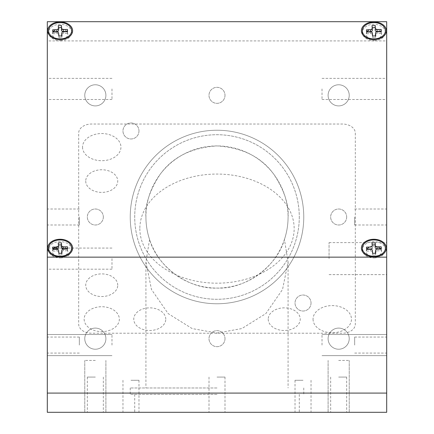 <?xml version="1.0" encoding="UTF-8"?>
<svg xmlns="http://www.w3.org/2000/svg" width="434" height="434" viewBox="0 0 434 434"><rect width="100%" height="100%" fill="white"/><g stroke="black" fill="none" stroke-linecap="round" stroke-linejoin="round"><path stroke-width="0.33" stroke-dasharray="2.17 1.63" d="M217 412.3L134.719 412.3L217 412.3M217 394.37L130.238 394.37L217 394.37M303.03 412.3L295.022 412.3L303.03 412.3M303.03 380.282L295.022 380.282L303.03 380.282M130.97 412.3L138.978 412.3L130.97 412.3M130.97 380.282L138.978 380.282L130.97 380.282M95.339 412.3L84.771 412.3L95.339 412.3M95.339 360.432L84.771 360.432L95.339 360.432M338.661 412.3L349.229 412.3L338.661 412.3M338.661 360.432L349.229 360.432L338.661 360.432M217 377.081L225.002 377.081L217 377.081M338.661 377.081L346.668 377.081L338.661 377.081M95.339 377.081L87.332 377.081L95.339 377.081M386.689 217L386.689 225.002L386.689 217M354.67 217L354.67 225.002L354.67 217M386.689 345.068L386.689 334.5L386.689 345.068M354.67 345.068L354.67 337.061L354.67 345.068M386.689 258.621L386.689 242.611L386.689 258.621M329.059 258.621L329.059 242.611L329.059 258.621M322.012 345.068L322.012 334.5L322.012 345.068M386.689 88.932L386.689 99.5L386.689 88.932M322.012 88.932L322.012 99.5L322.012 88.932M47.311 217L47.311 225.002L47.311 217M79.33 217L79.33 225.002L79.33 217M47.311 345.068L47.311 334.5L47.311 345.068M79.33 345.068L79.33 337.061L79.33 345.068M47.311 258.621L47.311 269.188L47.311 258.621M111.988 258.621L111.988 269.188L111.988 258.621M111.988 345.068L111.988 334.5L111.988 345.068M47.311 88.932L47.311 99.5L47.311 88.932M111.988 88.932L111.988 99.5L111.988 88.932M349.229 95.339A10.568 10.568 0 0 1 338.661 105.901A10.568 10.568 0 0 1 328.099 95.339A10.568 10.568 0 0 1 338.661 84.771A10.568 10.568 0 0 1 349.229 95.339A10.568 10.568 0 0 1 338.661 105.901A10.568 10.568 0 0 1 328.099 95.339A10.568 10.568 0 0 1 338.661 84.771A10.568 10.568 0 0 1 349.229 95.339M105.901 95.339A10.568 10.568 0 0 1 95.339 105.901A10.568 10.568 0 0 1 84.771 95.339A10.568 10.568 0 0 1 95.339 84.771A10.568 10.568 0 0 1 105.901 95.339A10.568 10.568 0 0 1 95.339 105.901A10.568 10.568 0 0 1 84.771 95.339A10.568 10.568 0 0 1 95.339 84.771A10.568 10.568 0 0 1 105.901 95.339M349.229 338.661A10.568 10.568 0 0 1 338.661 349.229A10.568 10.568 0 0 1 328.099 338.661A10.568 10.568 0 0 1 338.661 328.099A10.568 10.568 0 0 1 349.229 338.661A10.568 10.568 0 0 1 338.661 349.229A10.568 10.568 0 0 1 328.099 338.661A10.568 10.568 0 0 1 338.661 328.099A10.568 10.568 0 0 1 349.229 338.661M105.901 338.661A10.568 10.568 0 0 1 95.339 349.229A10.568 10.568 0 0 1 84.771 338.661A10.568 10.568 0 0 1 95.339 328.099A10.568 10.568 0 0 1 105.901 338.661A10.568 10.568 0 0 1 95.339 349.229A10.568 10.568 0 0 1 84.771 338.661A10.568 10.568 0 0 1 95.339 328.099A10.568 10.568 0 0 1 105.901 338.661M138.978 130.97A8.002 8.002 0 0 1 130.97 138.978A8.002 8.002 0 0 1 122.968 130.97A8.002 8.002 0 0 1 130.97 122.968A8.002 8.002 0 0 1 138.978 130.97A8.002 8.002 0 0 1 130.97 138.978A8.002 8.002 0 0 1 122.968 130.97A8.002 8.002 0 0 1 130.97 122.968A8.002 8.002 0 0 1 138.978 130.97M311.032 303.03A8.002 8.002 0 0 1 303.03 311.032A8.002 8.002 0 0 1 295.022 303.03A8.002 8.002 0 0 1 303.03 295.022A8.002 8.002 0 0 1 311.032 303.03A8.002 8.002 0 0 1 303.03 311.032A8.002 8.002 0 0 1 295.022 303.03A8.002 8.002 0 0 1 303.03 295.022A8.002 8.002 0 0 1 311.032 303.03M225.002 95.339A8.002 8.002 0 0 1 217 103.341A8.002 8.002 0 0 1 208.998 95.339A8.002 8.002 0 0 1 217 87.332A8.002 8.002 0 0 1 225.002 95.339A8.002 8.002 0 0 1 217 103.341A8.002 8.002 0 0 1 208.998 95.339A8.002 8.002 0 0 1 217 87.332A8.002 8.002 0 0 1 225.002 95.339M103.341 217A8.002 8.002 0 0 1 95.339 225.002A8.002 8.002 0 0 1 87.332 217A8.002 8.002 0 0 1 95.339 208.998A8.002 8.002 0 0 1 103.341 217A8.002 8.002 0 0 1 95.339 225.002A8.002 8.002 0 0 1 87.332 217A8.002 8.002 0 0 1 95.339 208.998A8.002 8.002 0 0 1 103.341 217M225.002 338.661A8.002 8.002 0 0 1 217 346.668A8.002 8.002 0 0 1 208.998 338.661A8.002 8.002 0 0 1 217 330.659A8.002 8.002 0 0 1 225.002 338.661A8.002 8.002 0 0 1 217 346.668A8.002 8.002 0 0 1 208.998 338.661A8.002 8.002 0 0 1 217 330.659A8.002 8.002 0 0 1 225.002 338.661M346.668 217A8.002 8.002 0 0 1 338.661 225.002A8.002 8.002 0 0 1 330.659 217A8.002 8.002 0 0 1 338.661 208.998A8.002 8.002 0 0 1 346.668 217A8.002 8.002 0 0 1 338.661 225.002A8.002 8.002 0 0 1 330.659 217A8.002 8.002 0 0 1 338.661 208.998A8.002 8.002 0 0 1 346.668 217M299.281 217A82.281 82.281 0 0 1 217 299.281A82.281 82.281 0 0 1 134.719 217A82.281 82.281 0 0 1 217 134.719A82.281 82.281 0 0 1 299.281 217A82.281 82.281 0 0 1 217 299.281A82.281 82.281 0 0 1 134.719 217A82.281 82.281 0 0 1 217 134.719A82.281 82.281 0 0 1 299.281 217M47.311 393.09L47.311 412.3L386.689 412.3L386.689 393.09L47.311 393.09L47.311 40.91L386.689 40.91L386.689 393.09M386.689 40.91L386.689 21.7L47.311 21.7L47.311 40.91M47.311 266.199L47.311 30.754L47.311 266.199M47.311 21.7L47.311 30.754L47.311 21.7M386.689 21.7L386.689 266.199L386.689 21.7M217 387.969L130.238 387.969L217 387.969M217 333.052L241.868 328.56L265.847 313.603L282.539 289.473L288.078 261.973L284.427 239.487C276.784 266.72 245.253 289.445 217 288.078C188.747 289.445 157.216 266.72 149.573 239.487L145.922 261.973L151.461 289.473L168.153 313.603L192.132 328.56L217 333.052M284.427 239.487C286.852 232.19 288.067 224.693 288.078 217C289.022 204.647 284.286 190.428 273.859 174.354C261.518 157.103 242.563 147.625 217 145.922C191.437 147.625 172.482 157.103 160.141 174.354C149.714 190.428 144.978 204.647 145.922 217A71.078 71.078 0 0 0 217 288.078A71.078 71.078 0 0 0 288.078 217A71.078 71.078 0 0 0 217 145.922A71.078 71.078 0 0 0 145.922 217C145.933 224.693 147.148 232.19 149.573 239.487M217 130.238A86.762 86.762 0 0 1 303.762 217A86.762 86.762 0 0 1 217 303.762A86.762 86.762 0 0 1 130.238 217A86.762 86.762 0 0 1 217 130.238A86.762 86.762 0 0 1 303.762 217A86.762 86.762 0 0 1 217 303.762A86.762 86.762 0 0 1 130.238 217A86.762 86.762 0 0 1 217 130.238M355.31 133.086L355.31 324.155A12.808 9.054 180 0 1 342.502 333.214L91.498 333.214A12.808 9.054 180 0 1 78.69 324.155L78.69 133.086A12.808 9.054 180 0 1 91.498 124.026L342.502 124.026A12.808 9.054 180 0 1 355.31 133.086M85.731 181.081A16.009 11.322 -0 0 0 101.74 192.398A16.009 11.322 -0 0 0 117.75 181.081A16.009 11.322 -0 0 0 101.74 169.759A16.009 11.322 -0 0 0 85.731 181.081M165.772 319.174A16.009 11.322 -0 0 0 149.768 307.858A16.009 11.322 -0 0 0 133.759 319.174A16.009 11.322 -0 0 0 149.768 330.496A16.009 11.322 -0 0 0 165.772 319.174M117.75 285.219A16.009 11.322 -0 0 0 101.74 273.897A16.009 11.322 -0 0 0 85.731 285.219A16.009 11.322 -0 0 0 101.74 296.536A16.009 11.322 -0 0 0 117.75 285.219M268.228 319.174A16.009 11.322 -0 0 0 284.232 330.496A16.009 11.322 -0 0 0 300.241 319.174A16.009 11.322 -0 0 0 284.232 307.858A16.009 11.322 -0 0 0 268.228 319.174M84.136 319.174A17.604 12.45 -0 0 0 101.74 331.625A17.604 12.45 -0 0 0 119.345 319.174A17.604 12.45 -0 0 0 101.74 306.729A17.604 12.45 -0 0 0 84.136 319.174M313.05 319.174A19.21 13.584 -0 0 0 332.26 332.759A19.21 13.584 -0 0 0 351.469 319.174A19.21 13.584 -0 0 0 332.26 305.596A19.21 13.584 -0 0 0 313.05 319.174M82.531 147.121A19.21 13.584 -0 0 0 101.74 160.705A19.21 13.584 -0 0 0 120.95 147.121A19.21 13.584 -0 0 0 101.74 133.536A19.21 13.584 -0 0 0 82.531 147.121M139.84 228.62A77.16 54.559 -0 0 0 217 283.18A77.16 54.559 -0 0 0 294.16 228.62A77.16 54.559 -0 0 0 217 174.061A77.16 54.559 -0 0 0 139.84 228.62M61.574 246.149A7.682 5.436 0 0 0 60.12 246.051A7.682 5.436 0 0 0 55.65 247.065M53.241 249.062A7.682 5.436 0 0 0 60.12 256.917A7.682 5.436 0 0 0 67.764 252.056A7.682 5.436 0 0 0 61.726 246.17M53.241 31.731A7.682 5.436 0 0 0 60.12 39.586A7.682 5.436 0 0 0 67.802 34.15A7.682 5.436 0 0 0 60.12 28.72A7.682 5.436 0 0 0 55.65 29.734M367.001 31.731A7.682 5.436 0 0 0 373.88 39.586A7.682 5.436 0 0 0 381.562 34.15A7.682 5.436 0 0 0 373.88 28.72A7.682 5.436 0 0 0 369.41 29.734M377.911 246.859A7.682 5.436 0 0 0 373.88 246.051A7.682 5.436 0 0 0 372.204 246.186M372.117 246.197A7.682 5.436 0 0 0 369.41 247.065M367.001 249.062A7.682 5.436 0 0 0 373.88 256.917A7.682 5.436 0 0 0 380.547 254.183A7.682 5.436 0 0 0 380.504 248.736M60.516 40.601A11.528 8.148 -0 0 0 71.648 32.452A11.528 8.148 -0 0 0 59.724 24.309A11.528 8.148 -0 0 0 48.592 32.452A11.528 8.148 -0 0 0 60.516 40.601M52.905 32.062L52.986 33.749L52.818 32.067M52.986 33.749L56.968 33.651A1.779 1.259 180 0 1 58.802 34.774M56.968 33.651L56.973 31.964M58.867 35.995L58.948 37.677L58.774 36M58.948 37.677L61.791 37.612L61.704 35.924M61.791 37.612L61.975 35.919M61.677 34.536A1.779 1.259 180 0 1 63.369 33.494L67.351 33.396L67.536 31.709M67.351 33.396L67.265 31.715M374.276 257.932A11.528 8.148 -0 0 0 385.408 249.789A11.528 8.148 -0 0 0 373.484 241.64A11.528 8.148 -0 0 0 362.352 249.789A11.528 8.148 -0 0 0 374.276 257.932M366.665 249.398L366.746 251.08L366.578 249.404M366.746 251.08L370.728 250.982L370.734 249.3M372.627 253.331L372.708 255.013L372.535 253.331M372.708 255.013L375.551 254.942L375.464 253.261M375.551 254.942L375.736 253.255M375.437 251.866A1.779 1.259 180 0 1 377.13 250.83L377.135 249.143M377.13 250.83L381.112 250.733L381.03 249.051M381.112 250.733L381.296 249.04M370.728 250.982A1.779 1.259 180 0 1 372.567 252.197M60.516 257.932A11.528 8.148 -0 0 0 71.648 249.789A11.528 8.148 -0 0 0 59.724 241.64A11.528 8.148 -0 0 0 48.592 249.789A11.528 8.148 -0 0 0 60.516 257.932M52.905 249.398L52.986 251.08L52.818 249.404M52.986 251.08L56.968 250.982L56.973 249.3M58.867 253.331L58.948 255.013L58.774 253.331M58.948 255.013L61.791 254.942L61.704 253.261M61.791 254.942L61.975 253.255M61.677 251.866A1.779 1.259 180 0 1 63.369 250.83L67.351 250.733L67.536 249.04M67.351 250.733L67.265 249.051M56.968 250.982A1.779 1.259 180 0 1 58.807 252.197M374.276 40.601A11.528 8.148 -0 0 0 385.408 32.452A11.528 8.148 -0 0 0 373.484 24.309A11.528 8.148 -0 0 0 362.352 32.452A11.528 8.148 -0 0 0 374.276 40.601M366.665 32.062L366.746 33.749L366.578 32.067M366.746 33.749L370.728 33.651A1.779 1.259 180 0 1 372.562 34.774M370.728 33.651L370.734 31.964M372.627 35.995L372.708 37.677L372.535 36M372.708 37.677L375.551 37.612L375.736 35.919M375.551 37.612L375.464 35.924M375.437 34.536A1.779 1.259 180 0 1 377.13 33.494L381.112 33.396L381.296 31.709M381.112 33.396L381.03 31.715M63.369 33.494L63.375 31.807M63.369 250.83L63.375 249.143M377.13 33.494L377.135 31.807M299.281 394.37L299.281 412.3M311.032 380.282L311.032 412.3M138.978 380.282L138.978 412.3M105.901 360.432L105.901 412.3L105.901 360.432M349.229 360.432L349.229 412.3L349.229 360.432M225.002 377.081L225.002 412.3L225.002 377.081M346.668 377.081L346.668 412.3M103.341 377.081L103.341 412.3M354.67 225.002L386.689 225.002M354.67 353.07L386.689 353.07M329.059 274.63L386.689 274.63M322.012 355.63L386.689 355.63L322.012 355.63M322.012 99.5L386.689 99.5M79.33 225.002L47.311 225.002M79.33 353.07L47.311 353.07M111.988 269.188L47.311 269.188M111.988 355.63L47.311 355.63L111.988 355.63M111.988 99.5L47.311 99.5M111.988 78.37L47.311 78.37M111.988 334.5L47.311 334.5L111.988 334.5M111.988 248.058L63.266 248.058M61.574 248.058L56.87 248.058M54.158 248.058L47.311 248.058M79.33 337.061L47.311 337.061M79.33 208.998L47.311 208.998M322.012 78.37L386.689 78.37M322.012 334.5L386.689 334.5L322.012 334.5M329.059 242.611L386.689 242.611M354.67 337.061L386.689 337.061M354.67 208.998L386.689 208.998M87.332 377.081L87.332 412.3M208.998 377.081L208.998 412.3L208.998 377.081M330.659 377.081L330.659 412.3M328.099 360.432L328.099 412.3L328.099 360.432M84.771 360.432L84.771 412.3L84.771 360.432M122.968 380.282L122.968 412.3M295.022 380.282L295.022 412.3M134.719 394.37L134.719 412.3M303.762 387.969L303.762 394.37M288.078 261.973L288.078 387.969M145.922 261.973L145.922 387.969M130.238 387.969L130.238 394.37"/><path stroke-width="0.65" d="M386.689 393.09L386.689 21.7L47.311 21.7L47.311 257.145L386.689 257.145L47.311 257.145L47.311 393.09L386.689 393.09L386.689 412.3L47.311 412.3L47.311 393.09M60.12 239.259A12.488 8.832 0 0 0 47.631 248.091A12.488 8.832 0 0 0 60.12 256.917L60.12 256.917A12.488 8.832 0 0 0 72.608 248.091A12.488 8.832 0 0 0 60.12 239.259M55.65 247.065A7.682 5.436 0 0 0 53.241 249.062M60.12 21.928A12.488 8.832 0 0 0 47.631 30.754A12.488 8.832 0 0 0 60.12 39.586L60.12 39.586A12.488 8.832 0 0 0 72.608 30.754A12.488 8.832 0 0 0 60.12 21.928M55.65 29.734A7.682 5.436 0 0 0 53.241 31.731M373.88 21.928A12.488 8.832 0 0 0 361.392 30.754A12.488 8.832 0 0 0 373.88 39.586L373.88 39.586A12.488 8.832 0 0 0 386.369 30.754A12.488 8.832 0 0 0 373.88 21.928M369.41 29.734A7.682 5.436 0 0 0 367.001 31.731M373.88 239.259A12.488 8.832 0 0 0 361.392 248.091A12.488 8.832 0 0 0 373.88 256.917L373.88 256.917A12.488 8.832 0 0 0 386.369 248.091A12.488 8.832 0 0 0 373.88 239.259M369.41 247.065A7.682 5.436 0 0 0 367.001 249.062M380.504 248.736A7.682 5.436 0 0 0 377.911 246.859M386.689 21.7L47.311 21.7M60.516 38.903A11.528 8.148 -0 0 0 71.648 30.754A11.528 8.148 -0 0 0 59.724 22.611A11.528 8.148 -0 0 0 48.592 30.754A11.528 8.148 -0 0 0 60.516 38.903M58.411 28.53A1.6 1.134 180 0 1 56.865 29.702L52.704 29.805L52.818 32.067L56.973 31.964A1.6 1.134 180 0 1 58.628 33.017A1.6 1.134 180 0 1 58.628 33.055L58.774 36L61.975 35.919L61.829 32.979A1.6 1.134 180 0 1 61.834 32.859A1.6 1.134 180 0 1 63.375 31.807L67.536 31.709L67.422 29.447L63.266 29.545A1.6 1.134 180 0 1 61.612 28.454L61.465 25.514L58.264 25.59L58.59 30.337A1.779 1.259 180 0 1 56.87 31.639L56.865 29.702M56.87 31.639L52.888 31.736L52.905 32.062M52.888 31.736L52.704 29.805M58.802 34.774A1.779 1.259 180 0 1 58.807 34.818A1.779 1.259 180 0 1 58.807 34.866L58.867 35.995M61.704 35.924L61.65 34.796A1.779 1.259 180 0 1 61.655 34.666A1.779 1.259 180 0 1 61.677 34.536M67.265 31.715L67.422 29.447M67.254 31.389L63.272 31.481A1.779 1.259 180 0 1 61.433 30.271L61.465 25.514M61.292 27.456L58.449 27.526L58.59 30.337M58.449 27.526L58.264 25.59M374.276 256.234A11.528 8.148 -0 0 0 385.408 248.091A11.528 8.148 -0 0 0 373.484 239.942A11.528 8.148 -0 0 0 362.352 248.091A11.528 8.148 -0 0 0 374.276 256.234M372.025 242.926L372.171 245.866A1.6 1.134 180 0 1 370.625 247.038L366.464 247.136L366.578 249.404L370.734 249.3A1.6 1.134 180 0 1 372.388 250.391L372.535 253.331L375.736 253.255L375.589 250.315A1.6 1.134 180 0 1 375.594 250.196A1.6 1.134 180 0 1 377.135 249.143L381.296 249.04L381.182 246.778L377.027 246.881A1.6 1.134 180 0 1 375.372 245.79L375.226 242.845L372.025 242.926L372.171 245.866M372.35 247.673A1.779 1.259 180 0 1 370.631 248.975L366.649 249.073L366.665 249.398M366.649 249.073L366.464 247.136M372.388 250.391L372.627 253.331M375.464 253.261L375.41 252.127A1.779 1.259 180 0 1 375.415 251.997A1.779 1.259 180 0 1 375.437 251.866M381.03 249.051L381.182 246.778M381.014 248.72L377.032 248.818A1.779 1.259 180 0 1 375.193 247.602L375.226 242.845M377.032 248.818L377.027 246.881M375.052 244.787L372.209 244.857M60.516 256.234A11.528 8.148 -0 0 0 71.648 248.091A11.528 8.148 -0 0 0 59.724 239.942A11.528 8.148 -0 0 0 48.592 248.091A11.528 8.148 -0 0 0 60.516 256.234M58.411 245.866A1.6 1.134 180 0 1 56.865 247.038L52.704 247.136L52.818 249.404L56.973 249.3A1.6 1.134 180 0 1 58.628 250.391L58.774 253.331L61.975 253.255L61.829 250.315A1.6 1.134 180 0 1 61.834 250.196A1.6 1.134 180 0 1 63.375 249.143L67.536 249.04L67.422 246.778L63.266 246.881A1.6 1.134 180 0 1 61.612 245.79L61.465 242.845L58.264 242.926L58.59 247.673A1.779 1.259 180 0 1 56.87 248.975L56.865 247.038M56.87 248.975L52.888 249.073L52.905 249.398M52.888 249.073L52.704 247.136M58.628 250.391L58.867 253.331M61.704 253.261L61.65 252.127A1.779 1.259 180 0 1 61.655 251.997A1.779 1.259 180 0 1 61.677 251.866M67.265 249.051L67.422 246.778M67.254 248.72L63.272 248.818L63.266 246.881M63.272 248.818A1.779 1.259 180 0 1 61.433 247.602L61.465 242.845M61.433 247.602L61.612 245.79M61.292 244.787L58.449 244.857L58.59 247.673M58.449 244.857L58.264 242.926M374.276 38.903A11.528 8.148 -0 0 0 385.408 30.754A11.528 8.148 -0 0 0 373.484 22.611A11.528 8.148 -0 0 0 362.352 30.754A11.528 8.148 -0 0 0 374.276 38.903M372.171 28.53A1.6 1.134 180 0 1 370.625 29.702L366.464 29.805L366.578 32.067L370.734 31.964A1.6 1.134 180 0 1 372.388 33.017A1.6 1.134 180 0 1 372.388 33.055L372.535 36L375.736 35.919L375.589 32.979A1.6 1.134 180 0 1 375.594 32.859A1.6 1.134 180 0 1 377.135 31.807L381.296 31.709L381.182 29.447L377.027 29.545A1.6 1.134 180 0 1 375.372 28.454L375.226 25.514L372.025 25.59L372.35 30.337A1.779 1.259 180 0 1 370.631 31.639L370.625 29.702M370.631 31.639L366.649 31.736L366.665 32.062M366.649 31.736L366.464 29.805M372.562 34.774A1.779 1.259 180 0 1 372.567 34.818A1.779 1.259 180 0 1 372.567 34.866L372.627 35.995M375.464 35.924L375.41 34.796A1.779 1.259 180 0 1 375.415 34.666A1.779 1.259 180 0 1 375.437 34.536M381.03 31.715L381.182 29.447M381.014 31.389L377.032 31.481A1.779 1.259 180 0 1 375.193 30.271L375.226 25.514M375.052 27.456L372.209 27.526L372.35 30.337M372.209 27.526L372.025 25.59M58.807 34.866L58.628 33.055M61.65 34.796L61.829 32.979M63.272 31.481L63.266 29.545M61.433 30.271L61.612 28.454M375.41 252.127L375.589 250.315M375.193 247.602L375.372 245.79M61.65 252.127L61.829 250.315M372.567 34.866L372.388 33.055M375.41 34.796L375.589 32.979M377.032 31.481L377.027 29.545M375.193 30.271L375.372 28.454M63.266 248.058L61.574 248.058M56.87 248.058L54.158 248.058M71.648 32.452L71.648 30.754M48.592 32.452L48.592 30.754M58.628 33.017L58.807 34.818M61.834 32.859L61.655 34.666M385.408 249.789L385.408 248.091M362.352 249.789L362.352 248.091M375.594 250.196L375.415 251.997M71.648 249.789L71.648 248.091M48.592 249.789L48.592 248.091M61.834 250.196L61.655 251.997M385.408 32.452L385.408 30.754M362.352 32.452L362.352 30.754M372.388 33.017L372.567 34.818M375.594 32.859L375.415 34.666"/></g></svg>
